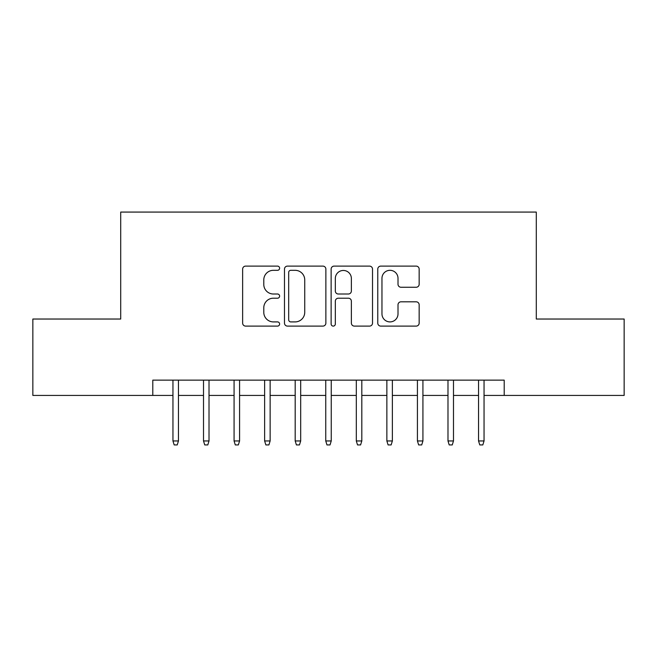 <?xml version="1.0" encoding="UTF-8"?>
<svg xmlns="http://www.w3.org/2000/svg" width="657" height="657" viewBox="0 0 657 657"><rect width="100%" height="100%" fill="white"/><g stroke="black" fill="none" stroke-linecap="round" stroke-linejoin="round"><path stroke-width="0.99" d="M279.611 268.212A2.102 2.102 0 0 0 277.509 266.11L245.636 266.11A2.998 2.998 0 0 0 242.638 269.115L242.638 323.104A2.998 2.998 0 0 0 245.636 326.102L277.509 326.102A2.102 2.102 0 0 0 279.611 324A2.102 2.102 0 0 0 277.509 321.905L273.386 321.905A9.6 9.6 0 0 1 263.786 312.305L263.786 307.805A9.6 9.6 0 0 1 273.386 298.204L277.509 298.204A2.102 2.102 0 0 0 279.611 296.11A2.102 2.102 0 0 0 277.509 294.007L273.386 294.007A9.6 9.6 0 0 1 263.786 284.407L263.786 279.915A9.6 9.6 0 0 1 273.386 270.314L277.509 270.314A2.102 2.102 0 0 0 279.611 268.212M416.16 287.257A2.998 2.998 0 0 0 419.158 284.259L419.158 269.115A2.998 2.998 0 0 0 416.16 266.11L380.764 266.11A2.998 2.998 0 0 0 377.767 269.115L377.767 323.104A2.998 2.998 0 0 0 380.764 326.102L416.16 326.102A2.998 2.998 0 0 0 419.158 323.104L419.158 304.807A2.998 2.998 0 0 0 416.16 301.809L401.016 301.809A2.998 2.998 0 0 0 398.011 304.807L398.011 313.882A8.024 8.024 0 0 1 389.987 321.905A8.024 8.024 0 0 1 381.963 313.882L381.963 278.338A8.024 8.024 0 0 1 389.987 270.314A8.024 8.024 0 0 1 398.011 278.338L398.011 284.259A2.998 2.998 0 0 0 401.016 287.257L416.16 287.257M152.794 395.424L32.85 395.424L32.85 319.031L120.707 319.031L120.707 212.071L536.293 212.071L536.293 319.031L624.15 319.031L624.15 395.424L504.206 395.424L504.206 380.14L152.794 380.14L152.794 395.424L172.955 395.424M325.872 269.115A2.998 2.998 0 0 0 322.874 266.11L287.479 266.11A2.998 2.998 0 0 0 284.481 269.115L284.481 323.104A2.998 2.998 0 0 0 287.479 326.102L322.874 326.102A2.998 2.998 0 0 0 325.872 323.104L325.872 269.115M334.126 266.11L369.521 266.11A2.998 2.998 0 0 1 372.519 269.115L372.519 323.104A2.998 2.998 0 0 1 369.521 326.102L354.369 326.102A2.998 2.998 0 0 1 351.372 323.104L351.372 301.21A2.998 2.998 0 0 0 348.374 298.204L338.322 298.204A2.998 2.998 0 0 0 335.325 301.21L335.325 324A2.102 2.102 0 0 1 333.222 326.102A2.102 2.102 0 0 1 331.128 324L331.128 269.115A2.998 2.998 0 0 1 334.126 266.11M178.458 395.424L203.514 395.424M209.016 395.424L234.073 395.424M239.575 395.424L264.631 395.424M270.134 395.424L295.19 395.424M300.692 395.424L325.749 395.424M331.251 395.424L356.308 395.424M361.81 395.424L386.866 395.424M392.369 395.424L417.425 395.424M422.927 395.424L447.984 395.424M453.486 395.424L478.542 395.424M484.045 395.424L504.206 395.424M290.78 270.314A2.102 2.102 0 0 0 288.686 272.409L288.686 319.803A2.102 2.102 0 0 0 290.78 321.905L295.133 321.905A9.6 9.6 0 0 0 304.733 312.305L304.733 279.915A9.6 9.6 0 0 0 295.133 270.314L290.78 270.314M351.372 278.486A8.024 8.024 0 0 0 343.348 270.462A8.024 8.024 0 0 0 335.325 278.486L335.325 291.01A2.998 2.998 0 0 0 338.322 294.007L348.374 294.007A2.998 2.998 0 0 0 351.372 291.01L351.372 278.486M172.955 440.954L174.179 444.929L177.234 444.929L178.458 440.954L172.955 440.954L172.955 380.14M178.458 440.954L178.458 380.14M203.514 440.954L204.738 444.929L207.793 444.929L209.016 440.954L203.514 440.954L203.514 380.14M209.016 440.954L209.016 380.14M234.073 440.954L235.296 444.929L238.351 444.929L239.575 440.954L234.073 440.954L234.073 380.14M239.575 440.954L239.575 380.14M264.631 440.954L265.855 444.929L268.91 444.929L270.134 440.954L264.631 440.954L264.631 380.14M270.134 440.954L270.134 380.14M295.19 440.954L296.414 444.929L299.469 444.929L300.692 440.954L295.19 440.954L295.19 380.14M300.692 440.954L300.692 380.14M325.749 440.954L326.972 444.929L330.028 444.929L331.251 440.954L325.749 440.954L325.749 380.14M331.251 440.954L331.251 380.14M356.308 440.954L357.531 444.929L360.586 444.929L361.81 440.954L356.308 440.954L356.308 380.14M361.81 440.954L361.81 380.14M386.866 440.954L388.09 444.929L391.145 444.929L392.369 440.954L386.866 440.954L386.866 380.14M392.369 440.954L392.369 380.14M417.425 440.954L418.649 444.929L421.704 444.929L422.927 440.954L417.425 440.954L417.425 380.14M422.927 440.954L422.927 380.14M447.984 440.954L449.207 444.929L452.262 444.929L453.486 440.954L447.984 440.954L447.984 380.14M453.486 440.954L453.486 380.14M478.542 440.954L479.766 444.929L482.821 444.929L484.045 440.954L478.542 440.954L478.542 380.14M484.045 440.954L484.045 380.14"/></g></svg>
